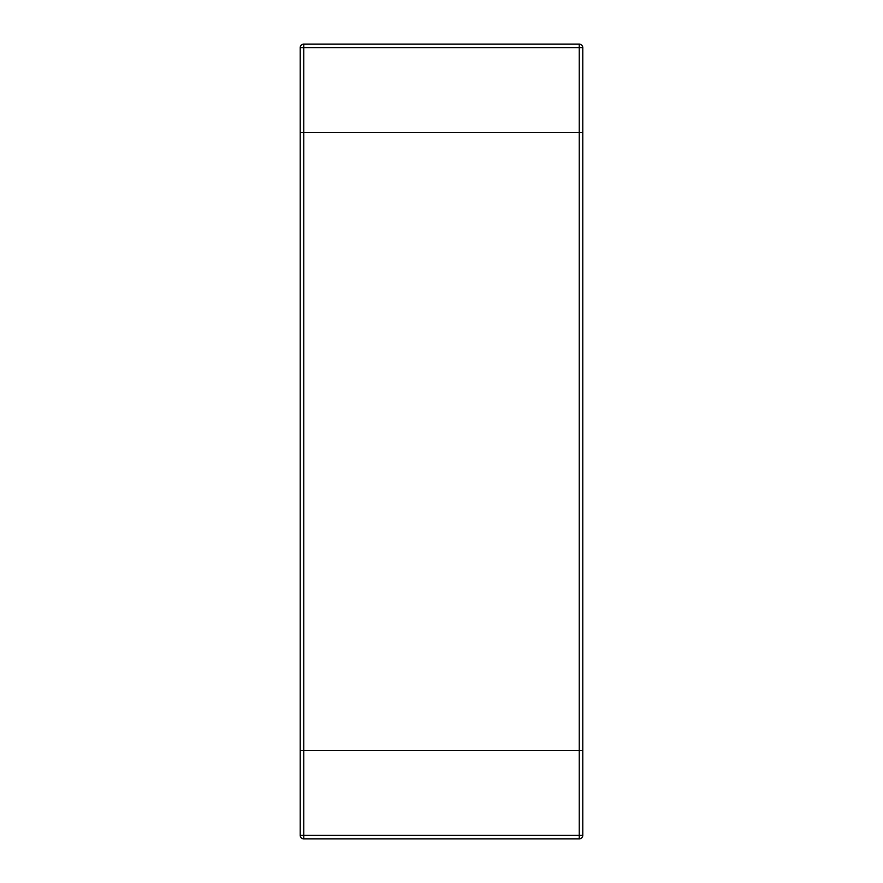 <?xml version="1.0" encoding="UTF-8"?>
<svg xmlns="http://www.w3.org/2000/svg" width="883" height="883" viewBox="0 0 883 883"><rect width="100%" height="100%" fill="white"/><g stroke="black" fill="none" stroke-linecap="round" stroke-linejoin="round"><path stroke-width="0.66" stroke-dasharray="4.42 3.31" d="M303.752 750.55L582.78 750.55L579.248 750.55L579.248 132.45L300.22 132.45L300.22 750.55L303.752 750.55L300.22 750.55L300.22 835.318L303.752 835.318L303.752 838.85L579.248 838.85L579.248 750.55L303.752 750.55L303.752 132.45L300.22 132.45L300.22 47.682A3.532 3.532 0 0 1 303.752 44.15L303.752 132.45L582.78 132.45L579.248 132.45L579.248 44.15L303.752 44.15A3.532 3.532 0 0 0 300.22 47.682L582.78 47.682L582.78 835.318A3.532 3.532 0 0 1 579.248 838.85A3.532 3.532 0 0 0 582.78 835.318L303.752 835.318L303.752 750.55M303.752 838.85A3.532 3.532 0 0 1 300.22 835.318M579.248 44.15A3.532 3.532 0 0 1 582.78 47.682"/><path stroke-width="1.32" d="M300.22 835.318L579.248 835.318L579.248 750.55L582.78 750.55L582.78 132.45L300.22 132.45L300.22 750.55L579.248 750.55L300.22 750.55L300.22 835.318A3.532 3.532 0 0 0 303.752 838.85L303.752 132.45L582.78 132.45L582.78 47.682A3.532 3.532 0 0 0 579.248 44.15L579.248 750.55L582.78 750.55L582.78 835.318L579.248 835.318L579.248 838.85A3.532 3.532 0 0 0 582.78 835.318M579.248 838.85L303.752 838.85M303.752 44.15A3.532 3.532 0 0 0 300.22 47.682L300.22 132.45L303.752 132.45L303.752 44.15L579.248 44.15M300.22 47.682L582.78 47.682"/></g></svg>
